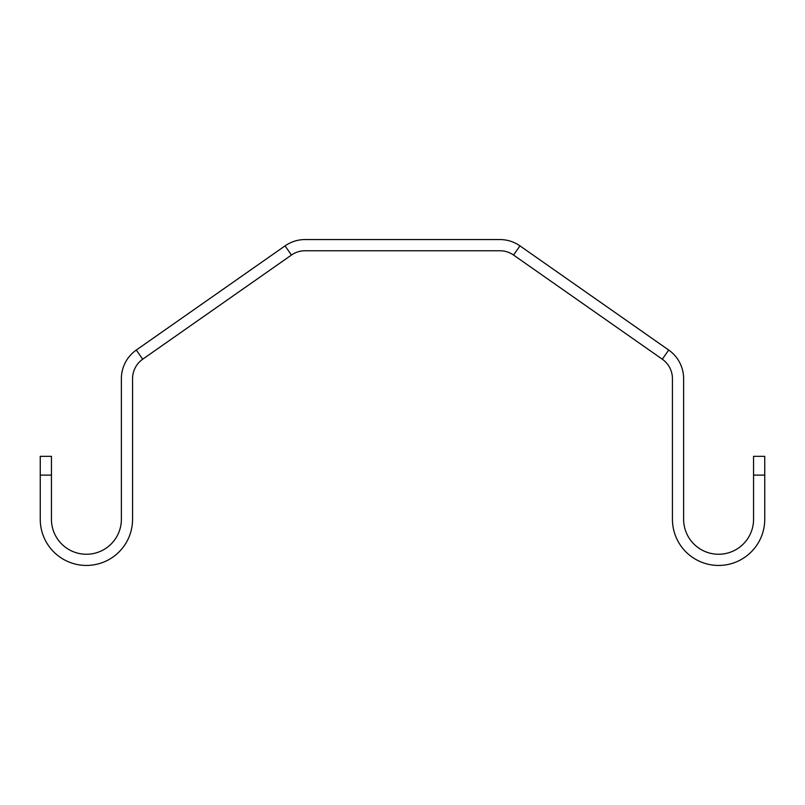 <?xml version="1.0" encoding="UTF-8"?>
<svg xmlns="http://www.w3.org/2000/svg" width="805" height="805" viewBox="0 0 805 805"><rect width="100%" height="100%" fill="white"/><g stroke="black" fill="none" stroke-linecap="round" stroke-linejoin="round"><path stroke-width="1.21" d="M668.713 350.044A34.967 34.967 0 0 1 683.626 378.682L683.626 519.285A34.967 34.967 0 0 0 718.593 554.253A34.967 34.967 0 0 0 753.561 519.285L753.561 456.344L764.75 456.344L764.75 519.285A46.157 46.157 0 0 1 718.593 565.442A46.157 46.157 0 0 1 672.437 519.285L672.437 378.682A23.778 23.778 0 0 0 662.304 359.211L668.713 350.044L519.96 245.877A34.967 34.967 0 0 0 499.905 239.558L305.095 239.558A34.967 34.967 0 0 0 285.04 245.877L136.287 350.044A34.967 34.967 0 0 0 121.374 378.682L121.374 519.285A34.967 34.967 0 0 1 86.407 554.253A34.967 34.967 0 0 1 51.44 519.285L51.44 456.344L40.25 456.344L40.25 519.285A46.157 46.157 0 0 0 86.407 565.442A46.157 46.157 0 0 0 132.563 519.285L132.563 378.682A23.778 23.778 0 0 1 142.696 359.211L291.46 255.044A23.778 23.778 0 0 1 305.095 250.747L499.905 250.747A23.778 23.778 0 0 1 513.54 255.044L662.304 359.211M51.44 475.111L40.25 475.111M753.561 475.111L764.75 475.111M513.54 255.044L519.96 245.877M142.696 359.211L136.287 350.044M291.46 255.044L285.04 245.877"/></g></svg>
